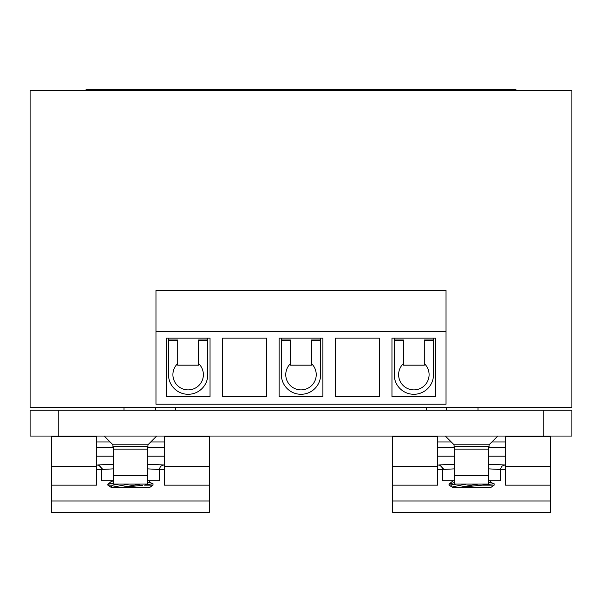 <?xml version="1.0" encoding="UTF-8"?>
<svg xmlns="http://www.w3.org/2000/svg" width="602" height="602" viewBox="0 0 602 602"><rect width="100%" height="100%" fill="white"/><g stroke="black" fill="none" stroke-linecap="round" stroke-linejoin="round"><path stroke-width="0.9" d="M30.1 407.388L571.9 407.388L571.9 90.33L30.1 90.33L30.1 407.388M426.419 407.674L498.08 407.388M103.92 407.388L175.581 407.674M403.423 363.555A15.238 15.238 0 0 0 413.86 389.893A15.238 15.238 0 0 0 424.297 363.555M177.703 363.555A15.238 15.238 0 0 0 188.14 389.893A15.238 15.238 0 0 0 198.577 363.555M290.563 363.555A15.238 15.238 0 0 0 301 389.893A15.238 15.238 0 0 0 311.437 363.555M177.703 340.348L168.5 340.348L168.5 374.655A19.64 19.64 0 0 0 188.14 394.295A19.64 19.64 0 0 0 207.78 374.655L207.78 340.348L198.577 340.348M403.423 340.348L394.22 340.348L394.22 374.655A19.64 19.64 0 0 0 413.86 394.295A19.64 19.64 0 0 0 433.5 374.655L433.5 340.348L424.297 340.348M290.563 340.348L281.36 340.348L281.36 374.655A19.64 19.64 0 0 0 301 394.295A19.64 19.64 0 0 0 320.64 374.655L320.64 340.348L311.437 340.348M322.898 338.091L279.102 338.091L279.102 396.552L322.898 396.552L322.898 338.091M210.038 338.091L166.242 338.091L166.242 396.552L210.038 396.552L210.038 338.091M435.758 338.091L391.962 338.091L391.962 396.552L435.758 396.552L435.758 338.091M446.029 331.657L446.029 404.228L155.971 404.228L155.971 290.239L446.029 290.239L446.029 331.657L155.971 331.657M266.468 338.091L222.672 338.091L222.672 396.552L266.468 396.552L266.468 338.091M379.328 338.091L335.532 338.091L335.532 396.552L379.328 396.552L379.328 338.091M394.22 338.091L394.22 339.957L403.423 339.957L403.423 365.173L424.297 365.173L424.297 339.957L433.5 339.957L433.5 338.091M168.5 338.091L168.5 339.957L177.703 339.957L177.703 365.173L198.577 365.173L198.577 339.957L207.78 339.957L207.78 338.091M281.36 338.091L281.36 339.957L290.563 339.957L290.563 365.173L311.437 365.173L311.437 339.957L320.64 339.957L320.64 338.091M543.23 436.051L543.23 410.255L571.9 410.255L571.9 436.051L30.1 436.051L30.1 410.255L58.77 410.255L58.77 436.051M543.23 410.255L58.77 410.255M175.581 407.388L175.581 410.255L426.419 410.255L426.419 407.388M155.519 410.255L155.519 407.674M123.982 410.255L123.982 407.674M478.018 410.255L478.018 407.674M446.481 410.255L446.481 407.674M515.997 90.33L515.997 89.758L86.003 89.758L86.003 90.33M142.817 485.31L121.265 487.462L111.475 487.68L149.386 487.68L153.006 485.144L153.006 483.677L148.122 484.512M130.431 486.536L133.599 486.22M135.42 486.04L141.455 485.445M147.362 482.894L149.732 482.48L153.006 483.677L144.518 485.144L153.006 485.144M121.265 487.462L140.552 484.083M149.732 482.48L149.431 480.78M111.182 487.469L129.091 484.083M147.362 480.885L147.994 480.78M119.03 484.083L113.01 485.144L111.167 486.536M111.137 487.229L110.505 486.995L113.01 485.144L116.427 484.55M111.393 480.78L111.475 481.269L113.507 480.915M111.475 481.269L107.863 484.301L113.507 483.128M112.943 447.278L112.943 444.788L147.926 444.788L156.663 436.051M110.505 486.995L107.863 485.144L113.01 485.144M147.362 468.853L159.214 469.492L159.214 480.78L147.362 480.78M97.81 464.94L113.507 464.262M147.362 464.262L164.293 464.977M109.684 464.383L107.502 464.466M164.293 456.166L147.362 456.166M113.507 456.166L96.576 456.166M98.487 464.902L102.822 469.417L101.655 469.485L101.655 480.78L113.507 480.78M102.822 469.417L113.507 468.853M164.293 447.278L147.362 447.278M51.433 485.152L51.433 466.272L96.576 466.272L96.576 485.152L51.433 485.152L51.433 512.242L209.436 512.242L209.436 485.152L164.293 485.152L164.293 466.272L209.436 466.272L209.436 436.051M164.293 436.051L164.293 466.272M209.436 466.272L209.436 485.152M51.433 436.051L51.433 466.272M96.576 466.272L96.576 436.051M96.576 447.278L113.507 447.278M113.507 484.083L113.507 475.452L147.362 475.452L147.362 484.083L113.507 484.083M113.507 449.107L147.362 449.107L147.362 446.255L113.507 446.255L113.507 475.452M147.362 449.107L147.362 475.452M488.493 468.853L500.345 469.492L500.345 480.78L488.493 480.78M438.948 464.94L454.638 464.262M488.493 464.262L505.424 464.977M450.815 464.383L448.633 464.466M505.424 456.166L488.493 456.166M454.638 456.166L437.707 456.166M439.618 464.902L443.952 469.417L442.786 469.485L442.786 480.78L454.638 480.78M443.952 469.417L454.638 468.853M505.424 447.278L488.493 447.278M392.564 485.152L392.564 466.272L437.707 466.272L437.707 485.152L392.564 485.152L392.564 512.242L550.567 512.242L550.567 485.152L505.424 485.152L505.424 466.272L550.567 466.272L550.567 436.051M505.424 436.051L505.424 466.272M550.567 466.272L550.567 485.152M392.564 436.051L392.564 466.272M437.707 466.272L437.707 436.051M437.707 447.278L454.638 447.278M454.638 484.083L454.638 475.452L488.493 475.452L488.493 484.083L454.638 484.083M454.638 449.107L488.493 449.107L488.493 446.255L454.638 446.255L454.638 475.452M488.493 449.107L488.493 475.452M452.298 487.199A19.415 0.632 -9.8 0 1 452.26 487.168L452.614 487.68L490.525 487.68L494.137 485.144L494.099 483.707L482.074 485.144L494.137 485.144M482.074 485.144L459.371 487.462A19.415 0.632 -9.8 0 1 478.379 484.083M488.493 482.638A19.415 0.632 -9.8 0 1 490.517 482.48A19.415 0.632 -9.8 0 1 490.833 482.511L494.099 483.707M456.7 484.083L448.994 485.144L452.268 487.184A19.415 0.632 -9.8 0 1 466.595 484.083M459.371 487.462L452.659 487.469M451.997 486.995L451.748 485.144M452.599 481.216A19.415 0.632 -9.8 0 1 452.621 481.171A19.415 0.632 -9.8 0 1 453.81 480.78M448.994 485.144L449.039 484.151L454.638 482.495M454.074 447.278L454.074 444.788L489.057 444.788L497.794 436.051M121.83 89.758L121.83 90.33M480.17 89.758L480.17 90.33M96.576 441.966L110.113 441.966M150.748 441.966L164.293 441.966M164.293 436.819L209.436 436.819M51.433 436.819L96.576 436.819M96.576 469.748L101.655 469.748M159.214 469.748L164.293 469.748M51.433 500.984L209.436 500.984M437.707 441.966L451.252 441.966M491.887 441.966L505.424 441.966M505.424 436.819L550.567 436.819M392.564 436.819L437.707 436.819M437.707 469.748L442.786 469.748M500.345 469.748L505.424 469.748M392.564 500.984L550.567 500.984M147.926 447.278L147.926 444.788M107.863 485.144L107.863 484.301M112.943 444.788L104.206 436.051M96.576 464.977L98.736 465.271L100.331 466.302L101.655 469.485M163.729 464.977L160.538 466.302L159.214 469.492M437.707 464.977L439.866 465.271L441.462 466.302L442.786 469.485M504.86 464.977L501.669 466.302L500.345 469.492M452.591 481.194L452.523 480.78M452.621 481.171L449.039 484.151M489.057 447.278L489.057 444.788M454.074 444.788L445.337 436.051M490.863 482.518L490.57 480.78"/></g></svg>
